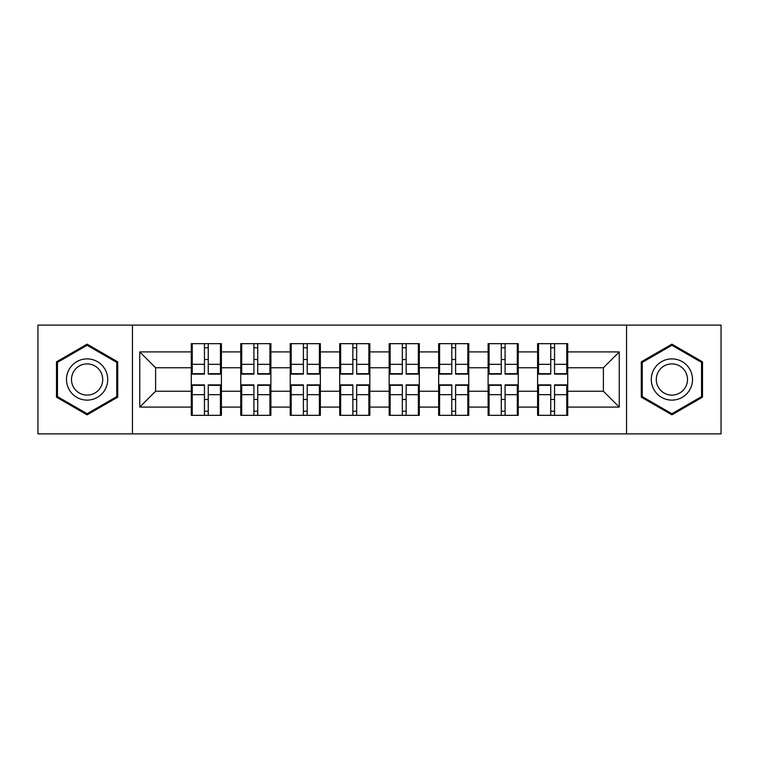 <?xml version="1.0" encoding="UTF-8"?>
<svg xmlns="http://www.w3.org/2000/svg" width="759" height="759" viewBox="0 0 759 759"><rect width="100%" height="100%" fill="white"/><g stroke="black" fill="none" stroke-linecap="round" stroke-linejoin="round"><path stroke-width="1.14" d="M626.545 433.892L721.05 433.892L721.05 325.108L626.545 325.108L626.545 433.892L132.455 433.892L132.455 325.108L37.95 325.108L37.95 433.892L132.455 433.892M567.713 399.642L566.764 399.642M538.539 399.642L537.59 399.642M537.59 359.358L538.539 359.358M566.764 359.358L567.713 359.358M567.713 355.24L566.764 355.24M538.539 355.24L537.59 355.24M537.59 403.76L538.539 403.76M566.764 403.76L567.713 403.76M518.245 399.642L517.296 399.642M489.071 399.642L488.113 399.642M488.113 359.358L489.071 359.358M517.296 359.358L518.245 359.358M518.245 355.24L517.296 355.24M489.071 355.24L488.113 355.24M488.113 403.76L489.071 403.76M517.296 403.76L518.245 403.76M468.768 399.642L467.819 399.642M439.594 399.642L438.645 399.642M438.645 359.358L439.594 359.358M467.819 359.358L468.768 359.358M468.768 355.24L467.819 355.24M439.594 355.24L438.645 355.24M438.645 403.76L439.594 403.76M467.819 403.76L468.768 403.76M419.3 399.642L418.351 399.642M390.126 399.642L389.168 399.642M389.168 359.358L390.126 359.358M418.351 359.358L419.3 359.358M419.3 355.24L418.351 355.24M390.126 355.24L389.168 355.24M389.168 403.76L390.126 403.76M418.351 403.76L419.3 403.76M369.832 399.642L368.874 399.642M340.649 399.642L339.7 399.642M339.7 359.358L340.649 359.358M368.874 359.358L369.832 359.358M369.832 355.24L368.874 355.24M340.649 355.24L339.7 355.24M339.7 403.76L340.649 403.76M368.874 403.76L369.832 403.76M320.355 399.642L319.406 399.642M291.181 399.642L290.232 399.642M290.232 359.358L291.181 359.358M319.406 359.358L320.355 359.358M320.355 355.24L319.406 355.24M291.181 355.24L290.232 355.24M290.232 403.76L291.181 403.76M319.406 403.76L320.355 403.76M270.887 399.642L269.929 399.642M241.704 399.642L240.755 399.642M240.755 359.358L241.704 359.358M269.929 359.358L270.887 359.358M270.887 355.24L269.929 355.24M241.704 355.24L240.755 355.24M240.755 403.76L241.704 403.76M269.929 403.76L270.887 403.76M626.545 325.108L132.455 325.108M603.396 391.236L603.396 367.764L567.713 367.764L567.713 391.236L603.396 391.236L619.249 407.09L619.249 351.91L567.713 351.91L567.713 343.666L537.59 343.666L537.59 367.764L518.245 367.764L518.245 391.236L537.59 391.236L537.59 367.764M619.249 407.09L567.713 407.09L567.713 415.334L537.59 415.334L537.59 407.09L518.245 407.09L518.245 415.334L488.113 415.334L488.113 407.09L468.768 407.09L468.768 415.334L438.645 415.334L438.645 407.09L419.3 407.09L419.3 415.334L389.168 415.334L389.168 407.09L369.832 407.09L369.832 415.334L339.7 415.334L339.7 407.09L320.355 407.09L320.355 415.334L290.232 415.334L290.232 407.09L270.887 407.09L270.887 415.334L240.755 415.334L240.755 407.09L221.41 407.09L221.41 415.334L191.287 415.334L191.287 407.09L139.751 407.09L139.751 351.91L191.287 351.91L191.287 367.764L155.604 367.764L155.604 391.236L191.287 391.236L191.287 367.764M537.59 351.91L518.245 351.91L518.245 343.666L488.113 343.666L488.113 351.91L468.768 351.91L468.768 343.666L438.645 343.666L438.645 351.91L419.3 351.91L419.3 343.666L389.168 343.666L389.168 351.91L369.832 351.91L369.832 343.666L339.7 343.666L339.7 351.91L320.355 351.91L320.355 343.666L290.232 343.666L290.232 351.91L270.887 351.91L270.887 343.666L240.755 343.666L240.755 351.91L221.41 351.91L221.41 343.666L191.287 343.666L191.287 351.91M537.59 391.236L537.59 407.09M518.245 391.236L518.245 407.09M518.245 351.91L518.245 367.764M468.768 391.236L488.113 391.236L488.113 367.764L468.768 367.764L468.768 407.09M488.113 391.236L488.113 407.09M488.113 351.91L488.113 367.764M468.768 351.91L468.768 367.764M419.3 391.236L438.645 391.236L438.645 367.764L419.3 367.764L419.3 407.09M438.645 391.236L438.645 407.09M438.645 351.91L438.645 367.764M419.3 351.91L419.3 367.764M369.832 391.236L389.168 391.236L389.168 367.764L369.832 367.764L369.832 407.09M389.168 391.236L389.168 407.09M389.168 351.91L389.168 367.764M369.832 351.91L369.832 367.764M320.355 391.236L339.7 391.236L339.7 367.764L320.355 367.764L320.355 407.09M339.7 391.236L339.7 407.09M339.7 351.91L339.7 367.764M320.355 351.91L320.355 367.764M270.887 391.236L290.232 391.236L290.232 367.764L270.887 367.764L270.887 407.09M290.232 391.236L290.232 407.09M290.232 351.91L290.232 367.764M270.887 351.91L270.887 367.764M221.41 391.236L240.755 391.236L240.755 367.764L221.41 367.764L221.41 407.09M240.755 391.236L240.755 407.09M240.755 351.91L240.755 367.764M221.41 351.91L221.41 367.764M221.41 399.642L220.461 399.642M192.236 399.642L191.287 399.642M191.287 359.358L192.236 359.358M220.461 359.358L221.41 359.358M221.41 355.24L220.461 355.24M192.236 355.24L191.287 355.24M191.287 403.76L192.236 403.76M220.461 403.76L221.41 403.76M191.287 391.236L191.287 407.09M155.604 391.236L139.751 407.09M139.751 351.91L155.604 367.764M567.713 391.236L567.713 407.09M567.713 351.91L567.713 367.764M619.249 351.91L603.396 367.764M87.105 344.159L56.498 361.834L56.498 397.166L87.105 414.841L117.711 397.166L117.711 361.834L87.105 344.159M641.289 397.166L671.895 414.841L702.502 397.166L702.502 361.834L671.895 344.159L641.289 361.834L641.289 397.166M220.461 343.666L220.461 374.111L208.251 374.111L208.251 343.666M204.446 343.666L204.446 374.111L192.236 374.111L192.236 343.666M204.446 347.783L208.251 347.783M208.251 359.519L204.446 359.519M192.236 415.334L192.236 384.889L204.446 384.889L204.446 415.334M208.251 415.334L208.251 384.889L220.461 384.889L220.461 415.334M208.251 411.217L204.446 411.217M204.446 399.481L208.251 399.481M87.105 358.884A20.616 20.616 0 0 0 66.488 379.5A20.616 20.616 0 0 0 87.105 400.116A20.616 20.616 0 0 0 107.721 379.5A20.616 20.616 0 0 0 87.105 358.884M87.105 363.893A15.607 15.607 0 0 0 71.498 379.5A15.607 15.607 0 0 0 87.105 395.107A15.607 15.607 0 0 0 102.712 379.5A15.607 15.607 0 0 0 87.105 363.893M116.753 396.615L87.105 413.74L57.456 396.615L57.456 362.385L87.105 345.26L116.753 362.385L116.753 396.615M689.751 369.197A20.616 20.616 0 0 0 661.592 361.645A20.616 20.616 0 0 0 654.04 389.803A20.616 20.616 0 0 0 682.199 397.355A20.616 20.616 0 0 0 689.751 369.197M685.415 371.701A15.607 15.607 0 0 0 664.087 365.98A15.607 15.607 0 0 0 658.376 387.299A15.607 15.607 0 0 0 679.694 393.02A15.607 15.607 0 0 0 685.415 371.701M671.895 413.74L642.247 396.615L642.247 362.385L671.895 345.26L701.544 362.385L701.544 396.615L671.895 413.74M269.929 343.666L269.929 374.111L257.718 374.111L257.718 343.666M253.914 343.666L253.914 374.111L241.704 374.111L241.704 343.666M253.914 347.783L257.718 347.783M257.718 359.519L253.914 359.519M319.406 343.666L319.406 374.111L307.196 374.111L307.196 343.666M303.391 343.666L303.391 374.111L291.181 374.111L291.181 343.666M303.391 347.783L307.196 347.783M307.196 359.519L303.391 359.519M368.874 343.666L368.874 374.111L356.664 374.111L356.664 343.666M352.859 343.666L352.859 374.111L340.649 374.111L340.649 343.666M352.859 347.783L356.664 347.783M356.664 359.519L352.859 359.519M418.351 343.666L418.351 374.111L406.141 374.111L406.141 343.666M402.336 343.666L402.336 374.111L390.126 374.111L390.126 343.666M402.336 347.783L406.141 347.783M406.141 359.519L402.336 359.519M467.819 343.666L467.819 374.111L455.609 374.111L455.609 343.666M451.804 343.666L451.804 374.111L439.594 374.111L439.594 343.666M451.804 347.783L455.609 347.783M455.609 359.519L451.804 359.519M241.704 415.334L241.704 384.889L253.914 384.889L253.914 415.334M257.718 415.334L257.718 384.889L269.929 384.889L269.929 415.334M257.718 411.217L253.914 411.217M253.914 399.481L257.718 399.481M291.181 415.334L291.181 384.889L303.391 384.889L303.391 415.334M307.196 415.334L307.196 384.889L319.406 384.889L319.406 415.334M307.196 411.217L303.391 411.217M303.391 399.481L307.196 399.481M340.649 415.334L340.649 384.889L352.859 384.889L352.859 415.334M356.664 415.334L356.664 384.889L368.874 384.889L368.874 415.334M356.664 411.217L352.859 411.217M352.859 399.481L356.664 399.481M390.126 415.334L390.126 384.889L402.336 384.889L402.336 415.334M406.141 415.334L406.141 384.889L418.351 384.889L418.351 415.334M406.141 411.217L402.336 411.217M402.336 399.481L406.141 399.481M439.594 415.334L439.594 384.889L451.804 384.889L451.804 415.334M455.609 415.334L455.609 384.889L467.819 384.889L467.819 415.334M455.609 411.217L451.804 411.217M451.804 399.481L455.609 399.481M517.296 343.666L517.296 374.111L505.086 374.111L505.086 343.666M501.282 343.666L501.282 374.111L489.071 374.111L489.071 343.666M501.282 347.783L505.086 347.783M505.086 359.519L501.282 359.519M489.071 415.334L489.071 384.889L501.282 384.889L501.282 415.334M505.086 415.334L505.086 384.889L517.296 384.889L517.296 415.334M505.086 411.217L501.282 411.217M501.282 399.481L505.086 399.481M566.764 343.666L566.764 374.111L554.554 374.111L554.554 343.666M550.749 343.666L550.749 374.111L538.539 374.111L538.539 343.666M550.749 347.783L554.554 347.783M554.554 359.519L550.749 359.519M538.539 415.334L538.539 384.889L550.749 384.889L550.749 415.334M554.554 415.334L554.554 384.889L566.764 384.889L566.764 415.334M554.554 411.217L550.749 411.217M550.749 399.481L554.554 399.481M204.446 364.329L192.236 364.329M204.446 373.703L192.236 373.703M220.461 364.329L208.251 364.329M220.461 373.703L208.251 373.703M208.251 394.671L220.461 394.671M208.251 385.297L220.461 385.297M192.236 394.671L204.446 394.671M192.236 385.297L204.446 385.297M253.914 364.329L241.704 364.329M253.914 373.703L241.704 373.703M269.929 364.329L257.718 364.329M269.929 373.703L257.718 373.703M303.391 364.329L291.181 364.329M303.391 373.703L291.181 373.703M319.406 364.329L307.196 364.329M319.406 373.703L307.196 373.703M352.859 364.329L340.649 364.329M352.859 373.703L340.649 373.703M368.874 364.329L356.664 364.329M368.874 373.703L356.664 373.703M402.336 364.329L390.126 364.329M402.336 373.703L390.126 373.703M418.351 364.329L406.141 364.329M418.351 373.703L406.141 373.703M451.804 364.329L439.594 364.329M451.804 373.703L439.594 373.703M467.819 364.329L455.609 364.329M467.819 373.703L455.609 373.703M257.718 394.671L269.929 394.671M257.718 385.297L269.929 385.297M241.704 394.671L253.914 394.671M241.704 385.297L253.914 385.297M307.196 394.671L319.406 394.671M307.196 385.297L319.406 385.297M291.181 394.671L303.391 394.671M291.181 385.297L303.391 385.297M356.664 394.671L368.874 394.671M356.664 385.297L368.874 385.297M340.649 394.671L352.859 394.671M340.649 385.297L352.859 385.297M406.141 394.671L418.351 394.671M406.141 385.297L418.351 385.297M390.126 394.671L402.336 394.671M390.126 385.297L402.336 385.297M455.609 394.671L467.819 394.671M455.609 385.297L467.819 385.297M439.594 394.671L451.804 394.671M439.594 385.297L451.804 385.297M501.282 364.329L489.071 364.329M501.282 373.703L489.071 373.703M517.296 364.329L505.086 364.329M517.296 373.703L505.086 373.703M505.086 394.671L517.296 394.671M505.086 385.297L517.296 385.297M489.071 394.671L501.282 394.671M489.071 385.297L501.282 385.297M550.749 364.329L538.539 364.329M550.749 373.703L538.539 373.703M566.764 364.329L554.554 364.329M566.764 373.703L554.554 373.703M554.554 394.671L566.764 394.671M554.554 385.297L566.764 385.297M538.539 394.671L550.749 394.671M538.539 385.297L550.749 385.297"/></g></svg>
